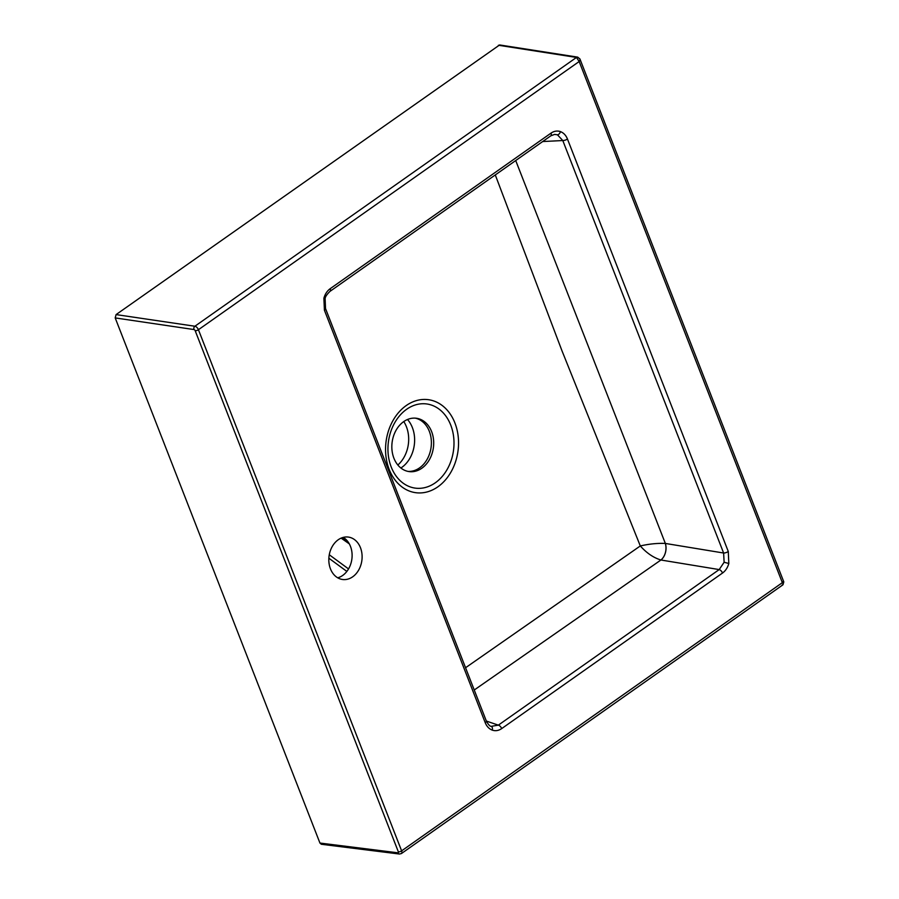 <?xml version="1.0" encoding="UTF-8"?>
<svg xmlns="http://www.w3.org/2000/svg" width="899" height="899" viewBox="0 0 899 899"><rect width="100%" height="100%" fill="white"/><g stroke="black" fill="none" stroke-linecap="round" stroke-linejoin="round"><path stroke-width="1.35" d="M400.898 468.019A29.364 22.7 97.8 0 0 401.707 467.469A29.364 22.7 97.8 0 0 412.371 427.564A29.364 22.7 97.8 0 0 407.517 419.496M403.775 421.564A29.364 22.7 -82.2 0 1 406.427 426.755A29.364 22.7 -82.2 0 1 397.841 465.019M330.461 568.853A21.407 16.553 97.8 0 0 342.564 579.495A21.407 16.553 97.8 0 0 358.735 569.955A21.407 16.553 97.8 0 0 360.465 547.716A21.407 16.553 97.8 0 0 348.351 537.074A21.407 16.553 97.8 0 0 332.192 546.614A21.407 16.553 97.8 0 0 330.461 568.853M337.709 577.81A21.407 16.553 97.8 0 0 350.464 546.356A21.407 16.553 97.8 0 0 343.216 537.4M393.908 458.209A26.914 20.801 97.8 0 0 409.124 471.593A26.914 20.801 97.8 0 0 429.452 459.591A26.914 20.801 97.8 0 0 431.632 431.632A26.914 20.801 97.8 0 0 416.406 418.26A26.914 20.801 97.8 0 0 396.077 430.25A26.914 20.801 97.8 0 0 393.908 458.209M567.46 139.019L728.28 551.503L728.819 563.493C727.651 567.651 725.549 570.831 722.526 573.034L501.687 728.595C498.608 730.685 495.473 731.202 492.27 730.123A3.675 2.292 -70.3 0 0 491.202 726.347L498.349 725.145L486.348 721.054A3.675 1.36 158.7 0 1 485.235 722.706L324.415 310.222L323.887 298.232C325.045 294.085 327.146 290.905 330.18 288.691L551.008 133.131C554.087 131.04 557.223 130.535 560.425 131.602C563.594 132.816 565.943 135.288 567.46 139.019A3.675 1.36 158.7 0 1 562.785 140.536L557.47 134.828L554.616 134.412L550.817 135.816A3.675 1.888 -125.2 0 0 551.008 133.131M722.526 573.034A3.675 1.888 -125.2 0 0 719.189 569.584L724.122 562.257L723.616 553.02L665.305 543.434C657.36 543.12 649.022 543.962 640.302 545.951L465.558 667.743M323.887 298.232L325.123 298.873C325.09 297.075 326.708 294.569 329.978 291.377L329.978 291.377A3.675 1.888 -125.2 0 0 330.18 288.691M495.282 174.934L561.841 350.441L640.302 545.951C646.617 553.042 653.483 557.728 660.9 559.998A12.238 8.417 99.2 0 0 665.305 543.434M415.248 418.136A26.914 20.801 -82.2 0 1 429.317 431.318A26.914 20.801 -82.2 0 1 427.497 458.636A26.914 20.801 -82.2 0 1 407.977 471.391M349.306 543.873L341.126 538.13M325.123 298.873L325.528 308.571L486.348 721.054C488.371 724.684 489.989 726.448 491.202 726.347A3.675 2.292 -70.3 0 0 491.18 726.347L491.281 726.381M474.245 690.005L660.922 560.01A12.238 8.439 99.3 0 0 665.35 543.446L515.711 160.55M319.943 843.048L398.01 852.814A2.45 1.899 -82.9 0 0 399.426 854.028L321.336 844.273L319.943 843.048L115.196 317.92L116.083 314.594L499.619 44.95L577.686 57.131L579.934 58.997L783.804 581.9L782.928 584.811L401.426 853.544A3.675 1.888 54.8 0 0 401.617 850.859L782.344 582.664L579.17 61.525L198.432 329.719L401.617 850.859A2.45 0.91 158.7 0 1 398.358 851.859L195.184 330.72A1.225 0.629 -125.2 0 0 194.004 329.562L115.196 317.92M116.083 314.594L194.903 326.236L576.495 57.435L579.17 61.525C580.316 59.795 580.271 58.727 579.035 58.345M783.04 581.597C784.22 581.844 783.995 582.192 782.344 582.664C783.456 584.181 783.4 584.934 782.152 584.923M728.28 551.503A3.675 1.36 158.7 0 1 723.616 553.02L562.785 140.536L542.681 141.548M325.528 308.571A3.675 1.36 158.7 0 1 324.415 310.222M501.687 728.595A3.675 1.888 -125.2 0 0 498.349 725.145L719.189 569.584L660.922 560.01M341.609 537.928L348.284 542.198M450.736 425.081A42.478 32.836 97.8 0 0 406.64 409.281A42.478 32.836 97.8 0 0 391.211 467.008A42.478 32.836 97.8 0 0 435.307 482.797A42.478 32.836 97.8 0 0 450.736 425.081M389.155 469.357A46.939 36.286 -82.2 0 1 406.213 405.573A46.939 36.286 -82.2 0 1 454.939 423.024A46.939 36.286 -82.2 0 1 437.88 486.808A46.939 36.286 -82.2 0 1 389.155 469.357M492.27 730.123C489.101 728.92 486.752 726.448 485.235 722.706M728.819 563.493L724.122 562.257M560.425 131.602A3.675 2.292 109.7 0 1 557.47 134.828M194.004 329.562A2.45 1.888 98.4 0 1 194.903 326.236A3.675 1.888 54.8 0 1 198.432 329.719A2.45 0.91 158.7 0 1 195.184 330.72M329.27 554.762L348.542 568.932M398.01 852.814A1.225 0.629 -125.2 0 0 398.358 851.859M577.686 57.131A2.45 1.899 -81.1 0 0 576.495 57.435L498.439 45.253M329.978 291.377L550.817 135.816M399.426 854.028L401.426 853.544M346.857 571.427L328.854 558.2"/></g></svg>

